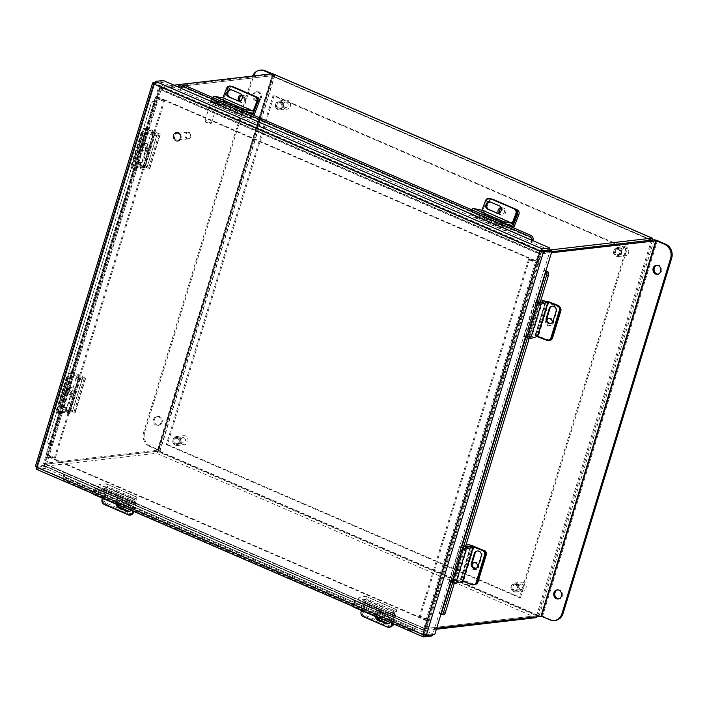 <?xml version="1.0" encoding="UTF-8"?>
<svg xmlns="http://www.w3.org/2000/svg" width="707" height="707" viewBox="0 0 707 707"><rect width="100%" height="100%" fill="white"/><g stroke="black" fill="none" stroke-linecap="round" stroke-linejoin="round"><path stroke-width="0.53" stroke-dasharray="3.54 2.65" d="M45.504 464.199L157.122 451.243L536.586 615.656L424.969 628.611L45.425 463.863L424.969 628.611M436.369 629.239L424.35 630.635L44.886 466.222L156.503 453.267A2.554 1.122 -66.6 0 0 158.483 450.748L273.07 75.949L652.534 240.371A2.554 1.122 113.4 0 0 652.623 240.018M651.386 240.159L271.93 75.746L160.303 88.702L539.768 253.115L551.787 251.719L539.582 253.133L537.046 261.422L538.84 262.2L541.368 253.91L539.582 253.133M174.01 85.158L160.922 86.678L540.387 251.091L541.376 250.976M537.302 616.557A2.554 1.122 113.4 0 0 537.947 615.161L652.534 240.371M536.586 615.656L651.43 240.168L271.965 75.746L157.122 451.243M272.831 73.758A2.554 1.122 -66.6 0 1 273.07 75.949M539.768 253.115L539.476 253.486L160.012 89.073L160.303 88.702M540.387 251.091A2.554 1.122 113.4 0 0 538.407 253.61L536.03 261.404L537.09 261.281L539.476 253.486M160.012 89.073L157.634 96.859L156.565 96.983L158.951 89.197A2.554 1.122 -66.6 0 1 160.922 86.678M156.565 96.983L536.03 261.404M157.634 96.859L537.09 261.281M44.886 466.222A2.554 1.122 -66.6 0 1 44.603 466.187A2.554 1.122 -66.6 0 1 44.364 463.986L46.742 456.201L47.811 456.077L45.425 463.863M424.889 628.284L427.275 620.49L426.206 620.613L423.82 628.408A2.554 1.122 113.4 0 0 424.059 630.6A2.554 1.122 113.4 0 0 424.35 630.635M426.206 620.613L46.742 456.201M427.275 620.49L47.811 456.077M180.983 88.295L180.365 90.328L531.293 242.209A2.43 1.078 113.4 0 0 532.68 240.566M181.204 87.809L182.433 86.802A2.43 1.078 -66.6 0 1 180.594 90.257A2.43 1.078 -66.6 0 1 180.365 90.328M531.054 242.271A2.43 1.078 113.4 0 0 531.293 242.209L531.894 240.221M545.804 271.302L543.789 270.551L439.206 613.455A2.43 0.539 -163 0 1 442.989 614.648L441.239 614.418M545.928 270.896A2.43 0.539 17 0 0 544.045 270.542A2.43 0.539 17 0 0 543.789 270.551M438.95 613.473A2.43 0.539 -163 0 1 439.206 613.455L440.938 614.277M63.232 476.218L414.152 628.143L414.77 626.11L64.063 474.203A2.43 1.078 -66.6 0 1 64.125 474.229A2.43 1.078 -66.6 0 1 63.851 477.472L63.232 476.571L413.957 628.169L63.232 476.218L64.063 474.203A2.43 1.078 -66.6 0 0 63.851 474.194M413.931 628.523L414.541 629.424A2.43 1.078 113.4 0 0 414.823 626.181A2.43 1.078 113.4 0 0 414.762 626.155A2.43 1.078 113.4 0 0 414.549 626.137M50.215 445.039L52.23 445.79L157.034 102.851A2.43 0.539 17 0 0 157.166 102.736A2.43 0.539 17 0 0 154.877 101.472L50.215 445.039L155.054 102.117L157.034 102.851A2.43 0.539 17 0 1 156.848 102.895M50.003 444.889L50.038 444.394A2.43 0.539 -163 0 1 52.327 445.657A2.43 0.539 -163 0 1 52.194 445.772A2.43 0.539 -163 0 1 52.009 445.817M180.585 90.302L162.628 82.516L154.966 83.408L541.571 250.914M549.233 250.031L531.275 242.245M163.246 80.492L162.628 82.516M544.01 270.525L550.232 250.19M426.197 635.54L424.403 634.771L432.958 633.772L439.171 613.446M434.743 634.55L432.958 633.772M414.152 628.143L432.11 635.92M541.677 251.179L424.173 634.886L37.577 467.38L36.958 469.404L45.504 468.405L63.462 476.191M414.77 626.11L432.728 633.896L422.892 634.621M424.112 634.868L37.551 467.38L46.123 466.381L64.081 474.167M432.445 634.815L432.728 633.896M45.504 468.405L46.123 466.381M50.436 445.012L44.223 465.347L46.008 466.116L52.23 445.79M35.35 466.452L44.223 465.347M154.312 82.595L161.496 81.756L155.284 102.091M154.002 83.214L163.282 82.533L157.069 102.869M36.57 467.23L37.639 467.106L154.736 83.523L37.462 467.115L46.008 466.116M161.496 81.756L163.282 82.533M424.403 634.771L423.961 634.497L541.129 251.232L154.815 83.841L153.746 83.965M423.961 634.497L37.418 467.097L154.674 83.603M152.951 82.754L35.677 466.337L37.515 467.097M154.736 83.523L155.584 81.385M49.897 444.35A2.908 2.828 3.3 0 1 47.935 440.823L151.121 103.328A2.908 2.828 3.3 0 1 154.736 101.428M154.709 101.923A2.908 2.828 -176.7 0 0 151.095 103.823L151.121 103.328M47.935 440.823L151.095 103.823M47.908 441.318A2.908 2.828 -176.7 0 0 49.861 444.844M414.47 629.548A2.908 2.51 145.9 0 1 410.643 630.936L64.744 481.06A2.908 2.51 145.9 0 1 63.78 477.596M63.162 476.686A2.908 2.51 -34.1 0 0 64.125 480.159L64.744 481.06M410.643 630.936L410.033 630.034L64.125 480.159M410.033 630.034A2.908 2.51 -34.1 0 0 413.86 628.638M539.671 304.125L529.181 338.414M464.817 548.95L454.336 583.248M537.93 303.595L527.44 337.893M463.076 548.42L452.595 582.718M182.433 86.687A2.908 1.865 47.7 0 1 182.874 85.574M522.128 584.247A2.722 2.368 -96.6 0 0 520.573 589.338A2.722 2.368 -96.6 0 0 522.128 584.247M515.889 584.972A2.722 2.368 -96.6 0 0 514.334 590.062A2.722 2.368 -96.6 0 0 515.889 584.972M513.821 591.75A4.542 3.95 -96.6 0 0 515.633 592.033A4.542 3.95 -96.6 0 0 519.053 588.118A4.542 3.95 -96.6 0 0 516.41 583.284A4.542 3.95 -96.6 0 0 514.59 583.001A4.542 3.95 -96.6 0 0 511.17 586.916A4.542 3.95 -96.6 0 0 513.821 591.75M520.953 590.928A4.542 3.95 -96.6 0 0 522.765 591.202A4.542 3.95 -96.6 0 0 526.185 587.287A4.542 3.95 -96.6 0 0 523.542 582.453A4.542 3.95 -96.6 0 0 521.722 582.179A4.542 3.95 -96.6 0 0 518.311 586.085A4.542 3.95 -96.6 0 0 520.953 590.928M626.216 252.081A2.722 2.368 -96.6 0 0 621.63 250.517A2.722 2.368 -96.6 0 0 626.216 252.081M619.977 252.806A2.722 2.368 -96.6 0 0 615.39 251.241A2.722 2.368 -96.6 0 0 619.977 252.806M613.862 250.72A4.542 3.95 -96.6 0 0 618.21 256.535A4.542 3.95 -96.6 0 0 621.506 253.327A4.542 3.95 -96.6 0 0 617.158 247.512A4.542 3.95 -96.6 0 0 613.862 250.72M620.993 249.889A4.542 3.95 -96.6 0 0 625.341 255.713A4.542 3.95 -96.6 0 0 628.638 252.505A4.542 3.95 -96.6 0 0 624.29 246.681A4.542 3.95 -96.6 0 0 620.993 249.889M183.953 437.721A2.722 2.368 -96.6 0 0 182.397 442.812A2.722 2.368 -96.6 0 0 183.953 437.721M177.713 438.446A2.722 2.368 -96.6 0 0 176.158 443.528A2.722 2.368 -96.6 0 0 177.713 438.446M175.645 445.224A4.542 3.95 -96.6 0 0 177.457 445.498A4.542 3.95 -96.6 0 0 180.877 441.592A4.542 3.95 -96.6 0 0 178.235 436.758A4.542 3.95 -96.6 0 0 176.414 436.475A4.542 3.95 -96.6 0 0 173.003 440.39A4.542 3.95 -96.6 0 0 175.645 445.224M182.777 444.403A4.542 3.95 -96.6 0 0 184.598 444.676A4.542 3.95 -96.6 0 0 188.009 440.761A4.542 3.95 -96.6 0 0 185.367 435.927A4.542 3.95 -96.6 0 0 183.546 435.653A4.542 3.95 -96.6 0 0 180.135 439.56A4.542 3.95 -96.6 0 0 182.777 444.403M286.529 102.232A2.722 2.368 -96.6 0 0 284.974 107.314A2.722 2.368 -96.6 0 0 286.529 102.232M280.281 102.957A2.722 2.368 -96.6 0 0 278.735 108.038A2.722 2.368 -96.6 0 0 280.281 102.957M278.213 109.735A4.542 3.95 -96.6 0 0 280.034 110.009A4.542 3.95 -96.6 0 0 283.445 106.094A4.542 3.95 -96.6 0 0 280.803 101.26A4.542 3.95 -96.6 0 0 278.982 100.986A4.542 3.95 -96.6 0 0 275.571 104.901A4.542 3.95 -96.6 0 0 278.213 109.735M285.345 108.905A4.542 3.95 -96.6 0 0 287.166 109.178A4.542 3.95 -96.6 0 0 290.577 105.272A4.542 3.95 -96.6 0 0 287.935 100.438A4.542 3.95 -96.6 0 0 286.114 100.155A4.542 3.95 -96.6 0 0 282.703 104.07A4.542 3.95 -96.6 0 0 285.345 108.905M279.477 102.232A3.632 3.164 -96.6 0 0 278.019 102.011A3.632 3.164 -96.6 0 0 275.288 105.14A3.632 3.164 -96.6 0 0 277.409 109.011A3.632 3.164 -96.6 0 0 278.858 109.231A3.632 3.164 -96.6 0 0 281.589 106.103A3.632 3.164 -96.6 0 0 279.477 102.232M280.546 102.108A3.632 3.164 -96.6 0 0 279.088 101.888A3.632 3.164 -96.6 0 0 276.357 105.016A3.632 3.164 -96.6 0 0 278.47 108.887A3.632 3.164 -96.6 0 0 279.928 109.108A3.632 3.164 -96.6 0 0 282.659 105.979A3.632 3.164 -96.6 0 0 280.546 102.108M176.909 437.721A3.632 3.164 -96.6 0 0 175.451 437.5A3.632 3.164 -96.6 0 0 172.72 440.638A3.632 3.164 -96.6 0 0 174.832 444.5A3.632 3.164 -96.6 0 0 176.29 444.721A3.632 3.164 -96.6 0 0 179.021 441.592A3.632 3.164 -96.6 0 0 176.909 437.721M177.97 437.598A3.632 3.164 -96.6 0 0 176.52 437.377A3.632 3.164 -96.6 0 0 173.789 440.514A3.632 3.164 -96.6 0 0 175.902 444.376A3.632 3.164 -96.6 0 0 177.36 444.597A3.632 3.164 -96.6 0 0 180.091 441.468A3.632 3.164 -96.6 0 0 177.97 437.598M515.085 584.247A3.632 3.164 -96.6 0 0 513.627 584.026A3.632 3.164 -96.6 0 0 510.896 587.163A3.632 3.164 -96.6 0 0 513.008 591.025A3.632 3.164 -96.6 0 0 514.466 591.246A3.632 3.164 -96.6 0 0 517.197 588.118A3.632 3.164 -96.6 0 0 515.085 584.247M516.145 584.123A3.632 3.164 -96.6 0 0 514.696 583.902A3.632 3.164 -96.6 0 0 511.965 587.04A3.632 3.164 -96.6 0 0 514.077 590.902A3.632 3.164 -96.6 0 0 515.536 591.123A3.632 3.164 -96.6 0 0 518.266 587.994A3.632 3.164 -96.6 0 0 516.145 584.123M617.653 248.758A3.632 3.164 -96.6 0 0 616.195 248.537A3.632 3.164 -96.6 0 0 613.464 251.665A3.632 3.164 -96.6 0 0 615.585 255.536A3.632 3.164 -96.6 0 0 617.034 255.757A3.632 3.164 -96.6 0 0 619.765 252.629A3.632 3.164 -96.6 0 0 617.653 248.758M618.722 248.634A3.632 3.164 -96.6 0 0 617.264 248.413A3.632 3.164 -96.6 0 0 614.533 251.542A3.632 3.164 -96.6 0 0 616.645 255.413A3.632 3.164 -96.6 0 0 618.104 255.634A3.632 3.164 -96.6 0 0 620.834 252.505A3.632 3.164 -96.6 0 0 618.722 248.634M626.155 248.608L273.043 95.604L166.331 444.659L519.442 597.654L626.155 248.608L627.224 248.484L274.113 95.48L273.043 95.604M274.113 95.48L167.4 444.535L520.511 597.53L519.442 597.654M520.511 597.53L627.224 248.484M167.4 444.535L166.331 444.659M379.014 618.086A3.632 2.996 -110.9 0 0 379.191 618.024A3.632 2.996 -110.9 0 0 380.967 614.754A3.632 2.996 -110.9 0 0 378.634 611.316A3.632 2.996 -110.9 0 0 376.601 611.237A3.632 2.996 -110.9 0 0 374.816 614.445A3.632 2.996 -110.9 0 0 377.043 617.891M378.749 617.335A3.632 2.996 69.1 0 1 376.424 613.897A3.632 2.996 69.1 0 1 378.201 610.627A3.632 2.996 69.1 0 1 380.242 610.707A3.632 2.996 69.1 0 1 382.567 614.136A3.632 2.996 69.1 0 1 380.79 617.414A3.632 2.996 69.1 0 1 378.749 617.335M394.762 612.129L388.046 612.907L358.122 599.943L364.874 599.165L394.798 612.138M393.587 624.007L396.433 611.714A3.288 1.449 113.4 0 0 396 609.363A3.288 1.449 113.4 0 0 395.628 609.31L388.912 610.088L388.046 612.907M388.912 610.088L358.988 597.123L365.705 596.346A3.288 1.449 -66.6 0 1 366.076 596.39A3.288 1.449 -66.6 0 1 366.509 598.741L363.752 611.007L362.152 611.617L364.909 599.359M358.988 597.123L358.122 599.943M394.833 612.324L392.509 624.422M391.978 626.075A3.632 2.996 69.1 0 1 389.937 625.995L365.996 615.62A3.632 2.996 69.1 0 1 363.752 611.007M361.012 612.059L362.152 611.617A3.632 2.996 -110.9 0 0 364.397 616.23A3.632 2.996 69.1 0 1 362.152 611.617L364.22 602.417A2.413 1.06 -66.6 0 0 363.902 600.694L394.188 613.817A2.413 1.06 113.4 0 0 393.719 613.826L383.583 617.697L353.297 604.573L363.433 600.703A2.413 1.06 -66.6 0 1 363.902 600.694M389.937 625.995L388.337 626.605L364.397 616.23L365.996 615.62M388.337 626.605A3.632 2.996 -110.9 0 0 390.379 626.685A3.632 2.996 -110.9 0 0 392.076 624.59M472.002 563.55A3.632 3.376 -107.5 0 0 475.493 569.674A3.632 3.376 -107.5 0 0 477.764 566.864M473.867 562.622A3.632 3.376 72.5 0 1 478.71 567.12A3.632 3.376 72.5 0 1 472.108 565.282M465.568 546.484L463.978 546.67L453.611 580.562L460.646 579.846L470.933 546.202M466.001 545.07L461.485 545.592L463.978 546.67M461.485 545.592L451.128 579.484L457.844 578.706A3.288 0.734 -163 0 1 461.715 579.51L473.69 584.123L472.612 584.468L460.646 579.846M451.128 579.484L453.611 580.562M471.383 546.104L483.561 550.391M475.811 584.203A3.632 3.376 72.5 0 1 473.69 584.123M471.843 584.707L472.612 584.468A3.632 3.376 -107.5 0 0 474.742 584.539A3.632 3.376 72.5 0 1 472.612 584.468L463.633 580.995A2.413 0.539 -163 0 0 460.628 580.438L453.399 582.488L463.889 548.199L453.806 582.586M485.17 555.216A3.632 3.376 -107.5 0 0 482.969 550.576M465.1 548.04L464.296 548.296M477.004 551.053A3.853 3.57 72.5 0 1 481.962 555.905L478.984 565.662A3.853 3.57 72.5 0 1 476.324 568.11M463.889 548.199L461.335 546.865L450.845 581.163L453.399 582.488M450.845 581.163L449.422 581.11L459.904 546.811L461.335 546.865M383.141 619.659L352.855 606.535L362.991 602.664L393.331 615.788L383.353 619.579M392.685 623.618L394.497 615.541A2.413 1.06 113.4 0 0 394.188 613.817M361.374 610.441L363.08 602.85M393.366 615.974L391.74 623.212M376.628 617.052A3.853 3.173 69.1 0 1 378.227 612.35A3.853 3.173 69.1 0 1 380.393 612.439L389.009 616.177A3.853 3.173 69.1 0 1 391.475 619.818A3.853 3.173 69.1 0 1 389.601 623.282A3.853 3.173 69.1 0 1 389 623.433M390.741 626.844A3.632 2.996 69.1 0 1 388.7 626.756L364.397 616.23L363.257 616.663M389.911 622.416A3.853 3.173 -110.9 0 0 387.869 616.61L379.252 612.872A3.853 3.173 -110.9 0 0 377.087 612.792A3.853 3.173 -110.9 0 0 375.231 616.451M353.297 604.573L383.583 617.697M352.855 606.535A2.413 1.06 -66.6 0 1 352.395 606.553M352.024 606.005A2.413 1.06 -66.6 0 1 352.351 603.964L353.783 600.561L354.675 600.897L353.244 604.299M383.53 617.423L384.962 614.021L384.069 613.685L382.637 617.087A2.413 1.06 113.4 0 0 382.31 619.12M384.069 613.685L353.783 600.561M384.962 614.021L354.675 600.897M546.803 319.361A3.632 3.376 -107.5 0 0 550.09 325.688A3.632 3.376 -107.5 0 0 552.397 322.339M548.455 318.627A3.632 3.376 72.5 0 1 553.307 323.126A3.632 3.376 72.5 0 1 547.695 324.345A3.632 3.376 72.5 0 1 546.935 320.368M540.166 302.49L538.575 302.676L528.209 336.567L535.243 335.852L545.601 301.96L543.436 302.119M540.599 301.076L536.083 301.597L538.575 302.676M536.083 301.597L525.725 335.489L532.442 334.711A3.288 0.734 -163 0 1 536.313 335.516L548.287 340.129L547.209 340.474M525.725 335.489L528.209 336.567M545.601 301.96L557.567 306.582L558.645 306.246L546.679 301.624A3.288 0.734 17 0 0 545.875 301.341M536.922 336.497L535.243 335.852M550.408 340.208A3.632 3.376 72.5 0 1 548.287 340.129M558.645 306.246A3.632 3.376 72.5 0 1 559.811 306.988M559.767 311.221A3.632 3.376 -107.5 0 0 557.567 306.582M119.244 505.532A3.632 2.996 -110.9 0 0 119.43 505.47A3.632 2.996 -110.9 0 0 121.197 502.2A3.632 2.996 -110.9 0 0 118.873 498.762A3.632 2.996 -110.9 0 0 116.832 498.682A3.632 2.996 -110.9 0 0 115.064 501.961A3.632 2.996 -110.9 0 0 117.389 505.39A3.632 2.996 -110.9 0 0 117.963 505.576M118.988 504.78A3.632 2.996 69.1 0 1 116.664 501.343A3.632 2.996 69.1 0 1 118.431 498.073A3.632 2.996 69.1 0 1 120.473 498.152A3.632 2.996 69.1 0 1 122.806 501.59A3.632 2.996 69.1 0 1 121.03 504.86A3.632 2.996 69.1 0 1 118.988 504.78M135.002 499.584L128.285 500.362L98.361 487.397L105.113 486.619L135.072 499.769L105.078 486.61M133.817 511.461L136.672 499.16A3.288 1.449 113.4 0 0 136.239 496.809A3.288 1.449 113.4 0 0 135.868 496.756L129.151 497.542L128.285 500.362M129.151 497.542L99.219 484.578L105.944 483.791A3.288 1.449 -66.6 0 1 106.315 483.844A3.288 1.449 -66.6 0 1 106.739 486.195L103.991 498.462L102.391 499.071L105.14 486.805M99.219 484.578L98.361 487.397M135.072 499.769L132.315 512.036L133.632 511.532M133.384 512.619A3.632 2.996 69.1 0 1 132.218 513.521A3.632 2.996 69.1 0 1 130.176 513.441L106.236 503.066A3.632 2.996 69.1 0 1 103.991 498.462M102.391 499.071A3.632 2.996 -110.9 0 0 104.636 503.684L106.236 503.066M130.176 513.441L128.577 514.051L104.636 503.684M128.577 514.051A3.632 2.996 -110.9 0 0 130.618 514.13A3.632 2.996 -110.9 0 0 132.315 512.036M147.622 148.461A3.632 2.872 -90 0 0 144.935 143.512A3.632 2.872 -90 0 0 142.266 145.836A3.632 2.872 -90 0 0 144.944 150.777A3.632 2.872 -90 0 0 147.622 148.461M144.122 145.828A3.632 2.872 90 0 1 146.791 143.512A3.632 2.872 90 0 1 149.469 148.461A3.632 2.872 90 0 1 146.8 150.777A3.632 2.872 90 0 1 144.122 145.828M146.915 167.665L140.198 168.443L150.556 134.56L157.219 133.685L146.95 167.647L157.272 133.773M146.862 167.568L136.955 162.716L138.811 162.716L148.717 167.568A3.288 0.734 -163 0 1 149.84 168.531A3.288 0.734 -163 0 1 149.407 168.743L142.681 169.521L140.198 168.443M142.681 169.521L153.048 135.638L159.764 134.851A3.288 0.734 17 0 0 160.197 134.648A3.288 0.734 17 0 0 159.075 133.685L149.168 128.824L147.312 128.824L157.219 133.685M153.048 135.638L150.556 134.56M138.811 162.716A3.632 2.872 90 0 1 137.167 158.015L145.456 130.901A3.632 2.872 90 0 1 148.134 128.577A3.632 2.872 90 0 1 149.168 128.824M153.428 132.474L143.035 166.843L131.219 166.87L141.709 132.571L153.516 132.545L145.995 128.824L147.312 128.824A3.632 2.872 -90 0 0 146.278 128.577A3.632 2.872 -90 0 0 143.601 130.901A3.632 2.872 90 0 1 146.278 128.577A3.632 2.872 90 0 1 147.312 128.824L154.745 132.474A2.413 0.539 17 0 1 155.575 133.181L145.085 167.471A2.413 0.539 -163 0 1 144.555 167.639L132.81 167.647L143.291 133.349L155.045 133.34A2.413 0.539 17 0 0 155.575 133.181M137.167 158.015L135.311 158.015L143.601 130.901L145.456 130.901M135.311 158.015A3.632 2.872 -90 0 0 136.955 162.716M73.024 392.456A3.632 2.872 -90 0 0 70.338 387.507A3.632 2.872 -90 0 0 67.669 389.831A3.632 2.872 -90 0 0 70.346 394.771A3.632 2.872 -90 0 0 73.024 392.456M69.525 389.822A3.632 2.872 90 0 1 72.194 387.507A3.632 2.872 90 0 1 74.871 392.456A3.632 2.872 90 0 1 72.202 394.771A3.632 2.872 90 0 1 69.525 389.822M82.71 377.75L72.353 411.642L65.601 412.437L75.958 378.554L82.622 377.679L72.353 411.642L82.675 377.768M72.264 411.562L62.357 406.711L64.213 406.711L74.12 411.562A3.288 0.734 -163 0 1 75.242 412.526A3.288 0.734 -163 0 1 74.809 412.738L68.084 413.515L65.601 412.437M68.084 413.515L78.45 379.632L85.167 378.846A3.288 0.734 17 0 0 85.6 378.643A3.288 0.734 17 0 0 84.478 377.679L74.571 372.819L72.715 372.819L82.622 377.679M78.45 379.632L75.958 378.554M64.213 406.711A3.632 2.872 90 0 1 62.569 402.009L70.859 374.896A3.632 2.872 90 0 1 73.537 372.571A3.632 2.872 90 0 1 74.571 372.819M72.715 372.819A3.632 2.872 -90 0 0 71.681 372.571A3.632 2.872 -90 0 0 69.003 374.896L70.859 374.896M62.569 402.009L60.714 402.009L69.003 374.896M60.714 402.009A3.632 2.872 -90 0 0 62.357 406.711M539.945 303.215L539.149 303.462L528.659 337.76L535.473 335.613A2.413 0.539 -163 0 1 538.487 336.17L547.465 339.634L546.697 339.881M551.858 306.219A3.853 3.57 72.5 0 1 556.816 311.08L553.828 320.837A3.853 3.57 72.5 0 1 551.168 323.285M549.586 339.714A3.632 3.376 72.5 0 1 547.465 339.634M528.659 337.76L539.149 303.462M538.743 303.365L536.189 302.039L525.699 336.329L528.253 337.663M525.699 336.329L524.276 336.276L534.757 301.986L536.189 302.039M133.658 511.391L135.479 503.304A2.413 1.06 113.4 0 0 135.161 501.581A2.413 1.06 113.4 0 0 134.692 501.59L124.556 505.47L94.27 492.346L104.406 488.475A2.413 1.06 -66.6 0 1 104.875 488.457A2.413 1.06 -66.6 0 1 105.193 490.19L103.125 499.389L101.985 499.822M124.114 507.432L93.828 494.308L104.017 490.437L134.303 503.552L124.326 507.343M102.347 498.214L104.053 490.623M134.339 503.746L132.713 510.975M117.601 504.825A3.853 3.173 69.1 0 1 119.2 500.123A3.853 3.173 69.1 0 1 121.365 500.203L129.982 503.941A3.853 3.173 69.1 0 1 132.448 507.582A3.853 3.173 69.1 0 1 130.574 511.055A3.853 3.173 69.1 0 1 129.973 511.205M131.714 514.608A3.632 2.996 69.1 0 1 129.673 514.528L105.37 504.003A3.632 2.996 69.1 0 1 103.125 499.389M130.883 510.189A3.853 3.173 -110.9 0 0 128.851 504.374L120.225 500.644A3.853 3.173 -110.9 0 0 118.069 500.556A3.853 3.173 -110.9 0 0 116.204 504.215M94.27 492.346L124.556 505.47M93.828 494.308A2.413 1.06 -66.6 0 1 93.368 494.317M92.997 493.769A2.413 1.06 -66.6 0 1 93.324 491.736L94.756 488.334L95.648 488.661L94.217 492.063M124.503 505.187L125.934 501.784L125.042 501.457L123.61 504.851A2.413 1.06 113.4 0 0 123.283 506.892M125.042 501.457L94.756 488.334M125.934 501.784L95.648 488.661M142.938 166.764L135.514 163.123L136.831 163.123L144.263 166.764A2.413 0.539 -163 0 1 145.085 167.471M146.72 150.397L143.733 160.162A3.853 3.04 90 0 1 140.896 162.619A3.853 3.04 90 0 1 138.059 157.378L141.038 147.613A3.853 3.04 90 0 1 143.875 145.156A3.853 3.04 90 0 1 146.72 150.397L145.395 150.397A3.853 3.04 -90 0 0 142.558 145.156A3.853 3.04 -90 0 0 139.721 147.613L136.734 157.378A3.853 3.04 -90 0 0 139.579 162.619A3.853 3.04 -90 0 0 142.416 160.162L145.395 150.397M136.831 163.123A3.632 2.872 90 0 1 135.187 158.421L143.601 130.901L142.284 130.901A3.632 2.872 -90 0 1 144.962 128.577A3.632 2.872 -90 0 1 145.995 128.824M135.187 158.421L133.87 158.421L142.284 130.901M133.87 158.421A3.632 2.872 -90 0 0 135.514 163.123M143.291 133.349L132.81 167.647M141.709 132.571A2.413 0.539 17 0 0 141.179 132.739A2.413 0.539 17 0 0 142.779 133.773L146.782 134.719L143.406 133.482M132.925 167.78L136.292 169.008L132.297 168.072A2.413 0.539 -163 0 1 130.689 167.038A2.413 0.539 -163 0 1 131.219 166.87M135.664 169.3L146.146 135.01M136.292 169.008L146.782 134.719M68.093 411.598L60.661 407.948L61.977 407.948L69.41 411.589A2.413 0.539 -163 0 1 70.24 412.296A2.413 0.539 -163 0 1 69.71 412.464L57.956 412.473L68.438 378.183L80.191 378.174A2.413 0.539 17 0 0 80.722 378.006A2.413 0.539 17 0 0 79.891 377.299L72.468 373.65L71.142 373.65L78.574 377.299L68.181 411.668L56.374 411.695L66.856 377.405L78.574 377.299M71.867 395.231L68.879 404.987A3.853 3.04 90 0 1 66.043 407.444A3.853 3.04 90 0 1 63.206 402.203L66.193 392.447A3.853 3.04 90 0 1 69.021 389.981A3.853 3.04 90 0 1 71.867 395.231L70.541 395.231A3.853 3.04 -90 0 0 67.704 389.981A3.853 3.04 -90 0 0 64.867 392.447L61.889 402.203A3.853 3.04 -90 0 0 64.726 407.444A3.853 3.04 -90 0 0 67.563 404.987L70.541 395.231M61.977 407.948A3.632 2.872 90 0 1 60.342 403.246L68.756 375.726A3.632 2.872 90 0 1 71.425 373.411A3.632 2.872 90 0 1 72.468 373.65M71.142 373.65A3.632 2.872 -90 0 0 70.108 373.411A3.632 2.872 -90 0 0 67.43 375.726L68.756 375.726M60.342 403.246L59.017 403.246L67.43 375.726M59.017 403.246A3.632 2.872 -90 0 0 60.661 407.948M68.438 378.183L57.956 412.473M66.856 377.405A2.413 0.539 17 0 0 66.325 377.565A2.413 0.539 17 0 0 67.925 378.599L71.292 379.836L71.928 379.544L68.561 378.307M58.071 412.605L61.438 413.842L60.811 414.134L57.444 412.897A2.413 0.539 -163 0 1 55.844 411.863A2.413 0.539 -163 0 1 56.374 411.695M60.811 414.134L71.292 379.836M61.438 413.842L71.928 379.544M656.962 265.258A4.534 3.942 83.4 0 1 657.483 265.152A4.534 3.942 83.4 0 1 661.743 271.276A4.534 3.942 83.4 0 1 658.535 274.166A4.534 3.942 83.4 0 1 657.996 274.183M557.699 589.921A4.534 3.942 83.4 0 1 558.23 589.815A4.534 3.942 83.4 0 1 562.489 595.939A4.534 3.942 83.4 0 1 559.272 598.829A4.534 3.942 83.4 0 1 558.733 598.847M537.046 261.422L537.833 261.351L536.922 262.412L427.815 619.314L428.407 619.261L428.035 620.26L427.32 620.348L429.105 621.126L426.568 629.407L436.67 628.231M427.32 620.348L424.783 628.629L426.568 629.407M424.783 628.629L539.255 615.346A2.554 0.566 -163 0 1 542.605 616.115L550.983 619.739L549.913 619.862M427.815 619.314L427.311 619.199L536.427 262.297L529.552 259.319L528.483 259.442L535.367 262.421A2.554 0.566 17 0 0 538.716 263.19L539.618 262.12L538.84 262.2M429.105 621.126L429.821 621.038L430.192 620.03L429.6 620.083A2.554 0.566 -163 0 1 426.25 619.323L419.375 616.345L420.435 616.221L427.311 619.199M551.478 252.735L541.368 253.91M536.427 262.297L536.922 262.412M528.483 259.442L419.375 616.345M529.552 259.319L420.435 616.221M555.349 620.401A10.905 9.483 83.4 0 1 550.983 619.739M162.08 422.45A4.534 3.942 83.4 0 1 158.863 425.34A4.534 3.942 83.4 0 1 154.603 419.216A4.534 3.942 83.4 0 1 157.82 416.326A4.534 3.942 83.4 0 1 162.08 422.45M161.01 422.574A4.534 3.942 83.4 0 1 157.802 425.464A4.534 3.942 83.4 0 1 153.543 419.339A4.534 3.942 83.4 0 1 156.751 416.45A4.534 3.942 83.4 0 1 161.01 422.574M261.334 97.787A4.534 3.942 83.4 0 1 258.126 100.677A4.534 3.942 83.4 0 1 253.866 94.552A4.534 3.942 83.4 0 1 257.083 91.663A4.534 3.942 83.4 0 1 261.334 97.787M260.273 97.911A4.534 3.942 83.4 0 1 257.056 100.801A4.534 3.942 83.4 0 1 252.806 94.676A4.534 3.942 83.4 0 1 256.014 91.786A4.534 3.942 83.4 0 1 260.273 97.911M45.319 464.216L47.855 455.935L46.07 455.158L43.534 463.447L45.319 464.216L159.791 450.933L274.599 75.437A2.554 0.566 17 0 0 274.935 75.269A2.554 0.566 17 0 0 273.75 74.376L272.292 73.749M47.855 455.935L48.571 455.847L48.942 454.84L48.35 454.901L157.467 97.999L158.368 96.93L155.796 96.232L158.333 87.951L272.681 74.5L158.059 450.129L43.534 463.447M157.59 97.009L160.118 88.72L158.333 87.951M160.118 88.72L274.599 75.437M157.467 97.999L48.474 455.052L55.349 458.03L54.289 458.154L47.413 455.175A2.554 0.566 -163 0 1 46.22 454.283A2.554 0.566 -163 0 1 46.565 454.124L47.157 454.071L46.786 455.069L46.07 455.158M155.796 96.232L156.583 96.161L155.673 97.221A2.554 0.566 17 0 0 155.337 97.389A2.554 0.566 17 0 0 156.521 98.282L163.405 101.26L164.466 101.136L157.59 98.158M54.289 458.154L163.405 101.26M55.349 458.03L164.466 101.136M157.882 449.997L149.504 446.373L150.573 446.25L158.942 449.873A2.554 0.566 -163 0 1 160.136 450.766A2.554 0.566 -163 0 1 159.791 450.933M271.223 73.873L272.681 74.5M150.573 446.25A10.905 9.483 83.4 0 1 144.705 432.189L253.283 77.028A10.905 9.483 83.4 0 1 261.007 70.09M144.705 432.189L143.636 432.313L252.222 77.151L253.283 77.028M143.636 432.313A10.905 9.483 -96.6 0 0 149.504 446.373M252.629 76.029A10.905 9.483 -96.6 0 0 252.222 77.151M188.875 132.306A3.438 2.987 -96.6 0 0 187.505 132.094A3.438 2.987 -96.6 0 0 184.916 135.055A3.438 2.987 -96.6 0 0 186.922 138.705A3.438 2.987 -96.6 0 0 188.292 138.917A3.438 2.987 -96.6 0 0 190.872 135.956A3.438 2.987 -96.6 0 0 188.875 132.306M178.456 133.517A3.438 2.987 -96.6 0 0 177.086 133.305A3.438 2.987 -96.6 0 0 174.505 136.265A3.438 2.987 -96.6 0 0 176.503 139.915A3.438 2.987 -96.6 0 0 177.872 140.127A3.438 2.987 -96.6 0 0 180.453 137.167A3.438 2.987 -96.6 0 0 178.456 133.517M188.99 132.81A2.863 2.492 -96.6 0 0 187.364 138.139A2.863 2.492 -96.6 0 0 188.99 132.81M205.366 120.791A3.438 0.76 17 0 0 204.915 121.012A3.438 0.76 17 0 0 204.95 121.197A3.438 0.76 17 0 0 207.584 122.611A3.438 0.76 17 0 0 211.022 123.239A3.438 0.76 17 0 0 211.34 123.159A3.438 0.76 17 0 0 211.481 123.018A3.438 0.76 17 0 0 209.175 121.533A3.438 0.76 17 0 0 205.366 120.791M211.42 100.986A3.438 0.76 17 0 0 210.969 101.207A3.438 0.76 17 0 0 213.267 102.692A3.438 0.76 17 0 0 217.076 103.434A3.438 0.76 17 0 0 217.535 103.213A3.438 0.76 17 0 0 215.228 101.737A3.438 0.76 17 0 0 211.42 100.986M205.675 121.524A2.863 0.636 17 0 0 205.322 121.869A2.863 0.636 17 0 0 207.522 123.053A2.863 0.636 17 0 0 210.386 123.566A2.863 0.636 17 0 0 210.659 123.495A2.863 0.636 17 0 0 209.148 122.258A2.863 0.636 17 0 0 205.675 121.524M226.54 88.357L227.495 88.552L223.88 97.928A2.413 1.06 -66.6 0 1 221.954 99.961L213.523 98.238L245.338 111.671M231.498 89.824A3.853 3.438 101.5 0 1 232.585 90.081L241.211 93.81A3.853 3.438 101.5 0 1 238.595 101.039M227.495 88.552A3.632 3.243 101.5 0 1 231.207 86.281M243.809 111.361L213.523 98.238M242.996 110.654A2.413 1.06 113.4 0 0 242.404 112.245L241.785 115.55L242.952 114.985L243.57 111.671M213.284 98.556L212.666 101.861L211.499 102.427L212.118 99.121A2.413 1.06 -66.6 0 1 212.71 97.539M211.499 102.427L241.785 115.55M212.666 101.861L242.952 114.985M238.842 101.039A3.632 3.243 -78.5 0 0 244.551 99.705A3.632 3.243 -78.5 0 0 241.865 95.118M242.05 95.507A3.632 3.243 101.5 0 1 245.877 99.979A3.632 3.243 101.5 0 1 239.885 100.818M248.829 112.386L223.032 101.207L216.121 102.206L246.045 115.17L251.86 114.499M223.032 101.207L227.848 88.702L229.183 88.976L224.366 101.481A3.288 1.449 -66.6 0 1 221.98 104.247L215.264 105.025L216.121 102.206M215.264 105.025L245.188 117.989L251.904 117.212A3.288 1.449 113.4 0 0 253.857 115.365M245.188 117.989L246.045 115.17M229.183 88.976A3.632 3.243 101.5 0 1 232.895 86.714M231.869 86.501L231.569 86.44A3.632 3.243 -78.5 0 0 227.848 88.702M498.373 213.214A3.632 3.243 -78.5 0 0 504.312 212.259A3.632 3.243 -78.5 0 0 501.051 207.672M501.254 208.291A3.632 3.243 101.5 0 1 505.638 212.524A3.632 3.243 101.5 0 1 499.434 212.798M507.856 224.614L482.793 213.761L475.882 214.76L505.814 227.725L511.621 227.053M482.793 213.761L487.609 201.256L488.944 201.522L484.127 214.027A3.288 1.449 -66.6 0 1 481.741 216.802L475.024 217.579L475.882 214.76M475.024 217.579L504.948 230.544L511.665 229.766A3.288 1.449 113.4 0 0 513.618 227.919M504.948 230.544L505.814 227.725M488.944 201.522A3.632 3.243 101.5 0 1 492.664 199.259M491.63 199.047L491.33 198.994A3.632 3.243 -78.5 0 0 487.609 201.256M485.568 200.585L486.522 200.779L482.899 210.165A2.413 1.06 -66.6 0 1 480.972 212.188L472.55 210.474L504.365 223.907M490.525 202.061A3.853 3.438 101.5 0 1 491.612 202.308L500.238 206.046A3.853 3.438 101.5 0 1 497.622 213.267M486.522 200.779A3.632 3.243 101.5 0 1 490.234 198.517M502.827 223.598L472.55 210.474M502.023 222.891A2.413 1.06 113.4 0 0 501.431 224.481L500.812 227.787L501.979 227.212L502.597 223.907M472.311 210.783L471.693 214.088L470.526 214.663L471.145 211.358A2.413 1.06 -66.6 0 1 471.737 209.767M470.526 214.663L500.812 227.787M471.693 214.088L501.979 227.212M535.968 617.679L156.503 453.267M537.947 615.161L158.483 450.748M536.878 615.284L157.422 450.872M272.001 76.073L651.465 240.495M158.951 89.197L538.407 253.61M423.82 628.408L44.364 463.986M536.003 302.631L525.522 336.93M461.15 547.465L450.668 581.755M36.958 469.404L423.555 636.91M50.038 444.394L154.877 101.472M414.541 629.424L63.851 477.472M547.828 271.735L442.989 614.648M451.075 581.967L461.565 547.678M525.928 337.142L536.41 302.843M182.433 86.802L533.131 238.754M395.628 609.31L365.705 596.346M396.433 611.714L366.509 598.741M468.202 544.814L457.844 578.706M470.562 546.317L460.337 579.784M472.082 545.618L461.715 579.51M471.109 546.149L460.628 580.438M474.114 546.705L463.633 580.995M478.984 565.662L478.215 565.9M481.962 555.905L481.202 556.144M393.719 613.826L363.433 600.703M393.278 615.788L362.991 602.664M394.497 615.541L364.22 602.417M388.7 626.756L387.56 627.197M382.637 617.087L352.351 603.964M380.393 612.439L379.252 612.872M389.009 616.177L387.869 616.61M542.799 300.82L532.442 334.711M545.291 301.898L534.934 335.79M546.679 301.624L536.313 335.516M135.868 496.756L105.944 483.791M136.672 499.16L106.739 486.195M149.407 168.743L159.764 134.851M148.717 167.568L159.075 133.685M74.809 412.738L85.167 378.846M74.12 411.562L84.478 377.679M545.963 301.315L535.473 335.613M548.968 301.88L538.487 336.17M553.828 320.837L553.068 321.075M556.816 311.08L556.047 311.319M134.692 501.59L104.406 488.475M134.25 503.561L103.964 490.437M135.479 503.304L105.193 490.19M104.238 504.436L105.37 504.003M129.673 514.528L128.533 514.961M123.61 504.851L93.324 491.736M121.365 500.203L120.225 500.644M129.982 503.941L128.851 504.374M144.555 167.639L155.045 133.34M142.973 166.861L153.454 132.562M144.263 166.764L154.745 132.474M132.297 168.072L142.779 133.773M141.038 147.613L139.721 147.613M143.733 160.162L142.416 160.162M138.059 157.378L136.734 157.378M69.71 412.464L80.191 378.174M68.119 411.686L78.61 377.397M69.41 411.589L79.891 377.299M57.444 412.897L67.925 378.599M66.193 392.447L64.867 392.447M68.879 404.987L67.563 404.987M63.206 402.203L61.889 402.203M654.055 239.85L539.255 615.346M538.716 263.19L429.6 620.083M537.771 261.343L539.556 262.111M537.461 262.35L539.247 263.128M428.345 619.252L430.13 620.021M428.035 620.26L429.821 621.038M535.367 262.421L426.25 619.323M657.404 240.619L542.605 616.115M46.565 454.124L155.673 97.221M158.006 450.156L272.805 74.659M48.571 455.847L46.786 455.069M48.88 454.84L47.095 454.062M157.997 97.937L156.212 97.159M158.306 96.921L156.521 96.152M47.413 455.175L156.521 98.282M158.942 449.873L273.75 74.376M178.624 132.96A4.03 3.5 -96.6 0 0 174.161 135.276A4.03 3.5 -96.6 0 0 176.335 140.472A4.03 3.5 -96.6 0 0 180.798 138.157A4.03 3.5 -96.6 0 0 178.624 132.96M178.518 132.474A4.578 3.977 -96.6 0 0 176.679 132.2A4.578 3.977 -96.6 0 0 173.242 136.142A4.578 3.977 -96.6 0 0 175.902 141.02A4.578 3.977 -96.6 0 0 177.74 141.294A4.578 3.977 -96.6 0 0 181.16 137.352A4.578 3.977 -96.6 0 0 178.491 132.483A4.578 3.977 -96.6 0 0 176.662 132.2A4.578 3.977 -96.6 0 0 173.215 136.151A4.578 3.977 -96.6 0 0 175.884 141.02A4.578 3.977 -96.6 0 0 177.713 141.294A4.578 3.977 -96.6 0 0 181.178 137.352A4.578 3.977 -96.6 0 0 178.518 132.474M178.067 133.022A4.03 3.5 -96.6 0 0 173.604 135.346A4.03 3.5 -96.6 0 0 175.769 140.534A4.03 3.5 -96.6 0 0 180.232 138.219A4.03 3.5 -96.6 0 0 178.067 133.022M210.933 100.774A4.03 0.893 17 0 0 212.268 102.444A4.03 0.893 17 0 0 217.57 103.655A4.03 0.893 17 0 0 216.227 101.985A4.03 0.893 17 0 0 210.933 100.774M210.633 100.067A4.578 1.016 17 0 0 210.023 100.359A4.578 1.016 17 0 0 213.099 102.338A4.578 1.016 17 0 0 218.171 103.337A4.578 1.016 17 0 0 218.781 103.036A4.578 1.016 17 0 0 215.715 101.066A4.578 1.016 17 0 0 210.633 100.067M210.651 100.023A4.578 1.016 17 0 0 210.041 100.323A4.578 1.016 17 0 0 213.107 102.294A4.578 1.016 17 0 0 218.189 103.293A4.578 1.016 17 0 0 218.799 103.001A4.578 1.016 17 0 0 215.723 101.021A4.578 1.016 17 0 0 210.651 100.023M211.26 99.705A4.03 0.893 17 0 0 212.595 101.375A4.03 0.893 17 0 0 217.897 102.586A4.03 0.893 17 0 0 216.554 100.915A4.03 0.893 17 0 0 211.26 99.705M221.954 99.961L252.231 113.076M223.88 97.928L254.158 111.052M212.118 99.121L242.404 112.245M241.211 93.81L240.256 93.616M232.585 90.081L231.64 89.886M221.98 104.247L251.904 117.212M222.846 101.428L247.512 112.121M224.366 101.481L254.29 114.446M481.741 216.802L511.665 229.766M482.607 213.982L506.539 224.349M484.127 214.027L514.051 226.991M480.972 212.188L511.258 225.312M482.899 210.165L513.185 223.279M471.145 211.358L501.431 224.481M500.238 206.046L499.283 205.852M491.612 202.308L490.667 202.114M44.603 466.187L424.059 630.6M45.46 464.19L424.925 628.603M157.166 102.736L52.327 445.657M155.089 102.1L50.25 445.021M64.125 474.229L414.823 626.181M47.82 441.468L47.793 441.963M63.763 480.265L63.153 479.355M514.802 584.813L521.041 584.088M515.633 592.033L522.765 591.202M514.59 583.001L521.722 582.179M515.43 590.221L521.669 589.497M617.37 249.315L623.609 248.59M618.21 256.535L625.341 255.713M617.158 247.512L624.29 246.681M617.998 254.732L624.237 254.007M176.626 438.287L182.866 437.562M177.457 445.498L184.598 444.676M176.414 436.475L183.546 435.653M177.254 443.696L183.493 442.971M279.194 102.789L285.434 102.064M280.034 110.009L287.166 109.178M278.982 100.986L286.114 100.155M279.822 108.206L286.061 107.482M279.088 101.888L278.019 102.011M176.52 437.377L175.451 437.5M514.696 583.902L513.627 584.026M617.264 248.413L616.195 248.537M618.104 255.634L617.034 255.757M515.536 591.123L514.466 591.246M177.36 444.597L176.29 444.721M279.928 109.108L278.858 109.231M378.201 610.627L376.601 611.237M366.076 596.39L396 609.363M380.79 617.414L379.191 618.024M391.705 626.181L390.379 626.685M476.571 569.338L475.493 569.674M474.388 562.41L473.31 562.745M476.712 568.013L475.944 568.251M477.375 550.903L476.615 551.151M363.045 602.664L393.331 615.788M353.244 604.582L383.53 617.697M378.227 612.35L377.087 612.792M389.601 623.282L388.461 623.724M551.168 325.344L550.09 325.688M548.986 318.415L547.907 318.751M118.431 498.073L116.832 498.682M106.315 483.844L136.239 496.809M105.113 486.619L135.037 499.584M121.03 504.86L119.43 505.47M132.218 513.521L130.618 514.13M146.791 143.512L144.935 143.512M160.197 134.648L149.84 168.531M157.308 133.764L146.95 167.647M146.8 150.777L144.944 150.777M148.134 128.577L144.962 128.577M72.194 387.507L70.338 387.507M85.6 378.643L75.242 412.526M72.202 394.771L70.346 394.771M73.537 372.571L71.681 372.571M551.557 323.187L550.797 323.426M552.229 306.078L551.469 306.317M104.875 488.457L135.161 501.581M104.017 490.437L134.303 503.552M94.217 492.346L124.503 505.47M119.2 500.123L118.069 500.556M130.574 511.055L129.434 511.488M153.516 132.545L143.035 166.843M141.179 132.739L130.689 167.038M143.238 133.367L132.748 167.665M143.875 145.156L142.558 145.156M140.896 162.619L139.579 162.619M80.722 378.006L70.24 412.296M78.663 377.379L68.181 411.668M66.325 377.565L55.844 411.863M68.385 378.201L57.903 412.49M69.021 389.981L67.704 389.981M66.043 407.444L64.726 407.444M71.425 373.411L70.108 373.411M656.423 265.275L657.483 265.152M557.16 589.938L558.23 589.815M537.833 261.351L539.618 262.12M428.407 619.261L430.192 620.03M558.212 598.953L559.272 598.829M657.466 274.289L658.535 274.166M157.802 425.464L158.863 425.34M257.056 100.801L258.126 100.677M48.942 454.84L47.157 454.071M158.368 96.93L156.583 96.161M155.337 97.389L46.22 454.283M157.414 98.026L48.297 454.919M274.935 75.269L160.136 450.766M272.858 74.633L158.059 450.129M256.014 91.786L257.083 91.663M156.751 416.45L157.82 416.326M187.505 132.094L177.086 133.305M176.679 132.2L178.579 132.483C182.326 136.027 182.053 138.961 177.74 141.294L175.822 141.011C172.066 137.476 172.349 134.533 176.662 132.2L176.662 132.2M188.292 138.917L177.872 140.127M204.915 121.012L210.969 101.207M217.783 103.682C213.116 103.717 208.371 100.394 210.023 100.359L211.04 99.678C214.362 99.351 219.771 102.206 218.799 103.001L217.783 103.682M205.322 121.869L204.95 121.197M210.659 123.495L211.34 123.159M211.481 123.018L217.535 103.213M239.054 101.172L238.109 100.977M231.976 89.886L231.03 89.692M242.05 102.559L240.725 102.285M243.5 95.436L242.174 95.171M501.811 215.114L500.485 214.84M503.269 207.991L501.935 207.717M498.082 213.399L497.136 213.214M491.003 202.122L490.057 201.928"/><path stroke-width="1.06" d="M537.302 616.557A2.554 1.122 113.4 0 1 535.968 617.679L436.369 629.239M436.67 628.231L541.544 616.239L656.343 240.742L664.713 244.366L665.782 244.242L657.404 240.619A2.554 0.566 17 0 0 654.055 239.85L551.787 251.719L651.43 240.168M541.376 250.976L652.004 238.135A2.554 1.122 113.4 0 1 652.296 238.171L272.831 73.758A2.554 1.122 -66.6 0 0 272.548 73.722L174.01 85.158M652.623 240.018A2.554 1.122 113.4 0 0 652.296 238.171M181.089 88.225L163.246 80.492L155.584 81.385L153.746 83.965L36.57 467.23L35.677 466.337M155.584 81.385L542.189 248.891L541.571 250.914L540.068 251.356L542.189 248.891L549.852 248.007L180.983 88.295L531.673 240.247M541.571 250.914L549.233 250.031L549.852 248.007M440.938 614.277L434.743 634.55L426.197 635.54L422.892 634.621L540.068 251.356L543.471 251.957L552.017 250.967L536.003 302.631M541.129 251.232L550.232 250.19L552.017 250.967M424.112 635.116L423.246 636.866L36.693 469.377L36.57 467.23L422.892 634.621L423.555 636.91L432.11 635.92L432.445 634.815M35.35 466.452L152.597 82.966L154.312 82.595M426.197 635.54L543.471 251.957L541.677 251.179M154.002 83.214L152.951 82.754L153.746 83.965L540.068 251.356M536.41 302.843L546.016 271.453L545.574 271.32M546.016 271.453L547.828 271.735A2.43 0.539 17 0 0 545.928 270.896M450.668 581.755L440.735 614.242L441.168 614.374L451.075 581.967M454.336 583.248L445.242 612.969A2.908 1.547 98.8 0 1 443.439 614.86L441.628 614.586A2.908 1.547 -81.2 0 1 441.239 614.418L441.168 614.374M547.898 271.78A2.908 1.547 98.8 0 1 548.429 275.474L539.671 304.125M529.181 338.414L464.817 548.95M441.628 614.586A2.908 1.547 -81.2 0 0 443.43 612.686L445.242 612.969M548.429 275.474L546.608 275.191L537.93 303.595M527.44 337.893L463.076 548.42M452.595 582.718L443.43 612.686M546.608 275.191A2.908 1.547 -81.2 0 0 546.078 271.497M532.68 240.566A2.43 1.078 113.4 0 0 533.131 238.754L531.894 239.867M181.204 87.915L181.204 87.809A2.908 1.865 -132.3 0 1 181.646 86.687A2.908 1.865 -132.3 0 1 183.599 86.581L529.508 236.456L530.745 235.334A2.908 1.865 47.7 0 1 533.131 238.639M181.646 86.687L182.874 85.574A2.908 1.865 47.7 0 1 184.836 85.459L530.745 235.334M531.894 239.753A2.908 1.865 -132.3 0 0 529.508 236.456M377.043 617.891A3.632 2.996 -110.9 0 0 377.149 617.945A3.632 2.996 -110.9 0 0 379.014 618.086M393.658 624.042A3.632 2.996 69.1 0 1 391.978 626.075L391.705 626.181M472.108 565.282A3.632 3.376 72.5 0 1 473.867 562.622M470.933 546.202L465.568 546.484M483.561 550.391L472.082 545.618A3.288 0.734 17 0 0 468.202 544.814L466.001 545.07M484.048 550.24A3.632 3.376 72.5 0 1 486.248 554.871L477.959 581.985A3.632 3.376 72.5 0 1 475.811 584.203L474.742 584.539A3.632 3.376 -107.5 0 0 476.88 582.321A3.632 3.376 72.5 0 1 474.742 584.539L473.973 584.786A3.632 3.376 -107.5 0 0 476.12 582.568L477.959 581.985M477.764 566.864A3.632 3.376 -107.5 0 0 472.002 563.55M486.248 554.871L485.17 555.216L476.88 582.321L485.294 554.809L484.525 555.048L476.12 582.568M473.354 546.944L466.213 549.03L455.723 583.328L462.864 581.242L473.354 546.944L482.333 550.408L483.093 550.17L474.114 546.705A2.413 0.539 17 0 0 471.109 546.149L465.1 548.04M473.973 584.786A3.632 3.376 -107.5 0 1 471.843 584.707L462.864 581.242M476.324 568.11A3.853 3.57 72.5 0 1 472.126 563.019L475.104 553.254A3.853 3.57 72.5 0 1 477.004 551.053M483.093 550.17A3.632 3.376 72.5 0 1 485.294 554.809M471.357 563.258A3.853 3.57 -107.5 0 0 475.944 568.251A3.853 3.57 -107.5 0 0 478.215 565.9L481.202 556.144A3.853 3.57 -107.5 0 0 476.615 551.151A3.853 3.57 -107.5 0 0 474.344 553.501L471.357 563.258L472.126 563.019M484.525 555.048A3.632 3.376 -107.5 0 0 482.333 550.408M455.723 583.328A2.413 0.539 -163 0 1 451.976 582.435L449.422 581.11M459.904 546.811L462.458 548.146A2.413 0.539 17 0 0 466.213 549.03M383.353 619.579L383.141 619.659A2.413 1.06 113.4 0 1 382.673 619.677A2.413 1.06 113.4 0 1 382.31 619.12M392.685 623.618L392.438 624.741A3.632 2.996 69.1 0 1 390.741 626.844L389.601 627.277A3.632 2.996 -110.9 0 1 387.56 627.197L363.257 616.663A3.632 2.996 -110.9 0 1 361.012 612.059L361.374 610.441M391.74 623.212L391.298 625.174L392.438 624.741M389 623.433A3.853 3.173 69.1 0 1 387.436 623.203L378.819 619.465A3.853 3.173 69.1 0 1 376.628 617.052M375.231 616.451A3.853 3.173 -110.9 0 0 377.679 619.898L386.296 623.636A3.853 3.173 -110.9 0 0 388.461 623.724A3.853 3.173 -110.9 0 0 389.911 622.416M389.601 627.277A3.632 2.996 -110.9 0 0 391.298 625.174M382.673 619.677L352.395 606.553A2.413 1.06 -66.6 0 1 352.024 606.005M543.436 302.119L540.166 302.49M545.875 301.341A3.288 0.734 17 0 0 542.799 300.82L540.599 301.076M559.811 306.988A3.632 3.376 72.5 0 1 560.845 310.877L552.556 337.99A3.632 3.376 72.5 0 1 550.408 340.208L549.339 340.544A3.632 3.376 -107.5 0 1 547.209 340.474L536.922 336.497M546.935 320.368A3.632 3.376 72.5 0 1 548.455 318.627M552.397 322.339A3.632 3.376 -107.5 0 0 546.803 319.361M549.339 340.544A3.632 3.376 -107.5 0 0 551.478 338.326L552.556 337.99M560.845 310.877L559.767 311.221L551.478 338.326M133.897 511.497A3.632 2.996 69.1 0 1 133.384 512.619M117.963 505.576A3.632 2.996 -110.9 0 0 119.244 505.532M548.199 302.119L541.058 304.204L530.577 338.503L537.718 336.408L548.199 302.119L557.178 305.583L557.947 305.344L548.968 301.88A2.413 0.539 17 0 0 545.963 301.315L539.945 303.215M557.947 305.344A3.632 3.376 72.5 0 1 560.147 309.975L551.734 337.495A3.632 3.376 72.5 0 1 549.586 339.714L548.826 339.952A3.632 3.376 -107.5 0 1 546.697 339.881L537.718 336.408M551.168 323.285A3.853 3.57 72.5 0 1 546.971 318.185L549.958 308.429A3.853 3.57 72.5 0 1 551.858 306.219M546.211 318.433A3.853 3.57 -107.5 0 0 550.797 323.426A3.853 3.57 -107.5 0 0 553.068 321.075L556.047 311.319A3.853 3.57 -107.5 0 0 551.469 306.317A3.853 3.57 -107.5 0 0 549.198 308.667L546.211 318.433L546.971 318.185M548.826 339.952A3.632 3.376 -107.5 0 0 550.965 337.734L551.734 337.495M560.147 309.975L559.378 310.223L550.965 337.734M559.378 310.223A3.632 3.376 -107.5 0 0 557.178 305.583M530.577 338.503A2.413 0.539 -163 0 1 526.83 337.61L524.276 336.276M534.757 301.986L537.311 303.312A2.413 0.539 17 0 0 541.058 304.204M124.326 507.343L124.114 507.432A2.413 1.06 113.4 0 1 123.645 507.44A2.413 1.06 113.4 0 1 123.283 506.892M133.658 511.391L133.411 512.513A3.632 2.996 69.1 0 1 131.714 514.608L130.574 515.041A3.632 2.996 -110.9 0 1 128.533 514.961L104.238 504.436A3.632 2.996 -110.9 0 1 101.985 499.822L102.347 498.214M132.713 510.975L132.271 512.946L133.411 512.513M129.973 511.205A3.853 3.173 69.1 0 1 128.409 510.967L119.792 507.237A3.853 3.173 69.1 0 1 117.601 504.825M116.204 504.215A3.853 3.173 -110.9 0 0 118.652 507.67L127.269 511.4A3.853 3.173 -110.9 0 0 129.434 511.488A3.853 3.173 -110.9 0 0 130.883 510.189M130.574 515.041A3.632 2.996 -110.9 0 0 132.271 512.946M123.645 507.44L93.368 494.317A2.413 1.06 -66.6 0 1 92.997 493.769M657.996 274.183A4.534 3.942 83.4 0 1 654.275 268.041A4.534 3.942 83.4 0 1 656.962 265.258M653.206 268.165A4.534 3.942 83.4 0 1 656.423 265.275A4.534 3.942 83.4 0 1 660.683 271.4A4.534 3.942 83.4 0 1 657.466 274.289A4.534 3.942 83.4 0 1 653.206 268.165M558.733 598.847A4.534 3.942 83.4 0 1 555.013 592.705A4.534 3.942 83.4 0 1 557.699 589.921M553.952 592.828A4.534 3.942 83.4 0 1 557.16 589.938A4.534 3.942 83.4 0 1 561.42 596.063A4.534 3.942 83.4 0 1 558.212 598.953A4.534 3.942 83.4 0 1 553.952 592.828M656.343 240.742L551.478 252.735M665.782 244.242A10.905 9.483 83.4 0 1 671.65 258.302L563.064 613.464A10.905 9.483 83.4 0 1 555.349 620.401L554.279 620.525A10.905 9.483 -96.6 0 1 549.913 619.862L541.544 616.239M554.279 620.525A10.905 9.483 -96.6 0 0 562.003 613.588L563.064 613.464M671.65 258.302L670.581 258.426L562.003 613.588M670.581 258.426A10.905 9.483 -96.6 0 0 664.713 244.366M265.372 70.753L264.303 70.877A10.905 9.483 -96.6 0 0 259.937 70.214L261.007 70.09A10.905 9.483 83.4 0 1 265.372 70.753L272.292 73.749M264.303 70.877L271.223 73.873M259.937 70.214A10.905 9.483 -96.6 0 0 252.629 76.029M222.723 97.955L214.292 96.24L244.578 109.364L253.009 111.079L222.926 97.734L253.009 111.079M245.338 111.671L252.231 113.076A2.413 1.06 113.4 0 0 254.158 111.052L257.772 101.667L252.956 114.172L248.829 112.386M231.79 86.466L230.835 86.272A3.632 3.243 -78.5 0 0 230.261 86.095L231.207 86.281A3.632 3.243 101.5 0 1 231.79 86.466L256.084 96.992A3.632 3.243 101.5 0 1 257.772 101.667L256.827 101.481L253.212 110.858M222.926 97.734L226.54 88.357A3.632 3.243 -78.5 0 1 230.261 86.095M238.595 101.039A3.853 3.438 101.5 0 1 238.445 100.977L229.828 97.239A3.853 3.438 101.5 0 1 231.498 89.824M237.499 100.783A3.853 3.438 -78.5 0 0 240.256 93.616L231.64 89.886A3.853 3.438 -78.5 0 0 228.882 97.053L238.445 100.977M256.827 101.481A3.632 3.243 -78.5 0 0 255.139 96.797L257.419 97.266A3.632 3.243 101.5 0 1 259.107 101.941L254.29 114.446A3.288 1.449 113.4 0 1 253.857 115.365M230.835 86.272L255.139 96.797M244.578 109.364A2.413 1.06 113.4 0 0 242.996 110.654M212.71 97.539A2.413 1.06 -66.6 0 1 214.292 96.24M251.86 114.499L252.956 114.172M239.885 100.818A3.632 3.243 101.5 0 1 242.05 95.507M231.869 86.501L232.895 86.714A3.632 3.243 101.5 0 1 233.478 86.89L257.419 97.266M241.865 95.118A3.632 3.243 -78.5 0 0 238.842 101.039M259.107 101.941L257.772 101.667A3.632 3.243 -78.5 0 0 256.084 96.992L232.143 86.616A3.632 3.243 -78.5 0 0 231.569 86.44M511.621 227.053L512.716 226.726L507.856 224.614M513.618 227.919A3.288 1.449 113.4 0 0 514.051 226.991L518.867 214.495L517.542 214.221L512.716 226.726M499.434 212.798A3.632 3.243 101.5 0 1 501.254 208.291M491.63 199.047L492.664 199.259A3.632 3.243 101.5 0 1 493.239 199.445L517.179 209.82A3.632 3.243 101.5 0 1 518.867 214.495M501.051 207.672A3.632 3.243 -78.5 0 0 498.373 213.214M517.542 214.221A3.632 3.243 -78.5 0 0 515.845 209.546L517.179 209.82M493.239 199.445L515.845 209.546M491.904 199.171A3.632 3.243 -78.5 0 0 491.33 198.994M481.75 210.191L473.319 208.468L503.605 221.591L512.027 223.315L481.953 209.97L512.027 223.315M504.365 223.907L511.258 225.312A2.413 1.06 113.4 0 0 513.185 223.279L516.799 213.903L515.854 213.708L512.239 223.094M481.953 209.97L485.568 200.585A3.632 3.243 -78.5 0 1 489.863 198.508L515.111 209.228A3.632 3.243 101.5 0 1 516.799 213.903M497.622 213.267A3.853 3.438 101.5 0 1 497.472 213.214L488.855 209.475A3.853 3.438 101.5 0 1 490.525 202.061M489.288 198.322L490.234 198.517A3.632 3.243 101.5 0 1 490.808 198.694L515.111 209.228M496.526 213.019A3.853 3.438 -78.5 0 0 499.283 205.852L490.667 202.114A3.853 3.438 -78.5 0 0 487.91 209.281L497.472 213.214M515.854 213.708A3.632 3.243 -78.5 0 0 514.166 209.033M503.605 221.591A2.413 1.06 113.4 0 0 502.023 222.891M471.737 209.767A2.413 1.06 -66.6 0 1 473.319 208.468M272.548 73.722L652.004 238.135M525.522 336.93L461.15 547.465M461.565 547.678L525.928 337.142M184.836 85.459L183.599 86.581M392.509 624.422L393.587 624.007M473.027 546.882L462.537 581.181M462.458 548.146L451.976 582.435M475.104 553.254L474.344 553.501M378.819 619.465L377.679 619.898M387.436 623.203L386.296 623.636M547.872 302.057L537.391 336.355M537.311 303.312L526.83 337.61M549.958 308.429L549.198 308.667M119.792 507.237L118.652 507.67M128.409 510.967L127.269 511.4M655.849 240.627L541.041 616.124M229.828 97.239L228.882 97.053M247.512 112.121L252.77 114.393M233.478 86.89L232.143 86.616M506.539 224.349L512.531 226.947M490.808 198.694L489.863 198.508M488.855 209.475L487.91 209.281"/></g></svg>
